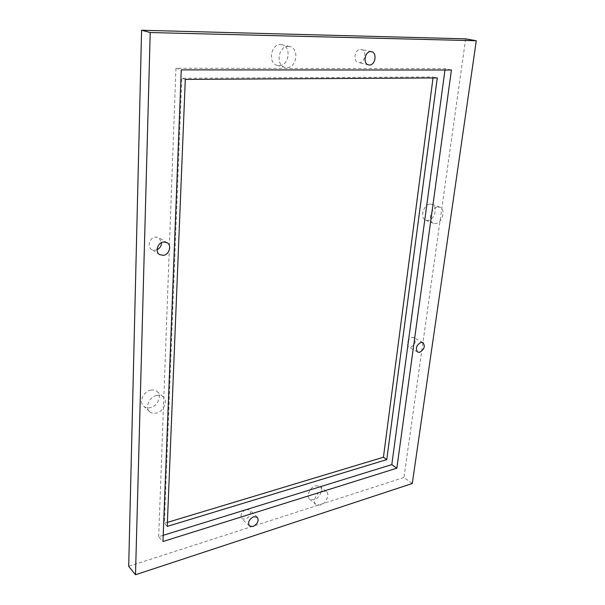 <?xml version="1.0" encoding="UTF-8"?>
<svg xmlns="http://www.w3.org/2000/svg" width="605" height="605" viewBox="0 0 605 605"><rect width="100%" height="100%" fill="white"/><g stroke="black" fill="none" stroke-linecap="round" stroke-linejoin="round"><path stroke-width="0.45" stroke-dasharray="3.02 2.27" d="M430.14 204.051L432.159 204.293C438.3 206.169 434.609 220.084 427.909 220.485L425.754 220.22C419.689 218.307 423.439 204.354 430.14 204.051M437.891 206.986L439.918 207.228C446.059 209.103 442.308 223.124 435.592 223.548L433.43 223.29C427.357 221.377 431.176 207.311 437.891 206.986M150.789 390.134C153.315 389.65 155.432 390.119 157.118 391.541C162.231 395.557 157.618 406.318 150.237 407.649C147.612 408.178 145.427 407.687 143.688 406.159C138.711 402.083 143.453 391.352 150.789 390.134M156.786 395.451C159.334 394.952 161.459 395.413 163.153 396.842C168.281 400.865 163.615 411.74 156.188 413.102C153.549 413.654 151.348 413.162 149.601 411.634C144.61 407.543 149.405 396.706 156.786 395.451M315.576 485.717L319.924 486.276C323.736 488.984 319.75 498.24 314.124 499.768L309.662 499.178C305.896 496.448 309.957 487.169 315.576 485.717M322.004 490.973L326.36 491.517C330.179 494.224 326.148 503.549 320.499 505.114L316.029 504.547C312.263 501.817 316.37 492.462 322.004 490.973M280.599 44.604L282.013 44.778C291.837 46.555 288.956 66.232 279.041 65.65L277.332 65.423C267.69 63.51 270.692 43.87 280.599 44.604M288.351 46.404L289.765 46.577C299.634 48.362 296.677 68.244 286.709 67.669L284.993 67.442C275.305 65.529 278.383 45.677 288.351 46.404M157.096 249.706L155.175 250.251L151.605 249.472C146.735 246.734 149.715 237.372 155.591 237.031L159.024 237.765L161.611 242.582M360.625 49.436L361.351 49.519C367.235 50.457 365.201 63.033 359.264 62.655L358.432 62.557C352.609 61.581 354.681 48.997 360.625 49.436M412.013 337.424L413.926 337.658C416.414 341.296 415.325 344.51 410.666 347.315L408.7 347.073C406.242 343.421 407.346 340.199 412.013 337.424M246.084 509.486L249.608 510.038C251.43 513.6 250.016 516.662 245.358 519.241L241.781 518.682C239.996 515.097 241.425 512.034 246.084 509.486M163.199 535.334L158.691 536.726L162.957 541.528M158.691 536.726L175.957 68.229L445.144 68.667L451.428 70.021M445.144 68.667L444.962 70.021M175.957 68.229L181.258 69.885M465.646 38.849L403.958 477.504L412.285 483.508M403.958 477.504L128.706 566.333M167.396 522.402L164.386 523.31L181.795 78.272L433.157 76.979L433.029 77.947M437.264 77.924L433.157 76.979M185.296 79.414L181.795 78.272M167.237 526.411L164.386 523.31M439.918 207.228L432.159 204.293M163.153 396.842L157.118 391.541M326.36 491.517L319.924 486.276M289.765 46.577L282.013 44.778M167.116 242.718L159.024 237.765M371.523 51.705L361.351 49.519M422.948 342.574L413.926 337.658M257.291 517.214L249.608 510.038M249.389 525.972L241.781 518.682M417.662 352.095L408.7 347.073M368.528 64.901L358.432 62.557M159.599 254.584L151.605 249.472M284.993 67.442L277.332 65.423M316.029 504.547L309.662 499.178M149.601 411.634L143.688 406.159M433.43 223.29L425.754 220.22"/><path stroke-width="0.91" d="M161.611 242.582C161.475 245.811 159.977 248.186 157.096 249.706M163.66 241.992L167.116 242.718C172.107 245.411 169.143 254.932 163.199 255.363L159.599 254.584C154.698 251.839 157.731 242.355 163.66 241.992M370.789 51.622L371.523 51.705C377.429 52.643 375.327 65.378 369.36 65L368.528 64.901C362.675 63.926 364.815 51.191 370.789 51.622M421.027 342.347L422.948 342.574C425.421 346.226 424.317 349.478 419.628 352.322L417.662 352.095C415.211 348.42 416.331 345.168 421.027 342.347M253.752 516.678L257.291 517.214C259.106 520.792 257.677 523.892 252.988 526.516L249.389 525.972C247.611 522.38 249.063 519.279 253.752 516.678M444.962 70.021L391.813 464.587L396.85 468.194L162.957 541.528L181.258 69.885L451.428 70.021L396.85 468.194M391.813 464.587L163.199 535.334M135.497 574.75L128.706 566.333L141.585 30.25L465.646 38.849L476.294 40.739L412.285 483.508L135.497 574.75L150.214 32.534L476.294 40.739M141.585 30.25L150.214 32.534M433.029 77.947L383.441 457.221L167.396 522.402M167.237 526.411L185.296 79.414L437.264 77.924L386.776 459.596L167.237 526.411M386.776 459.596L383.441 457.221"/></g></svg>
